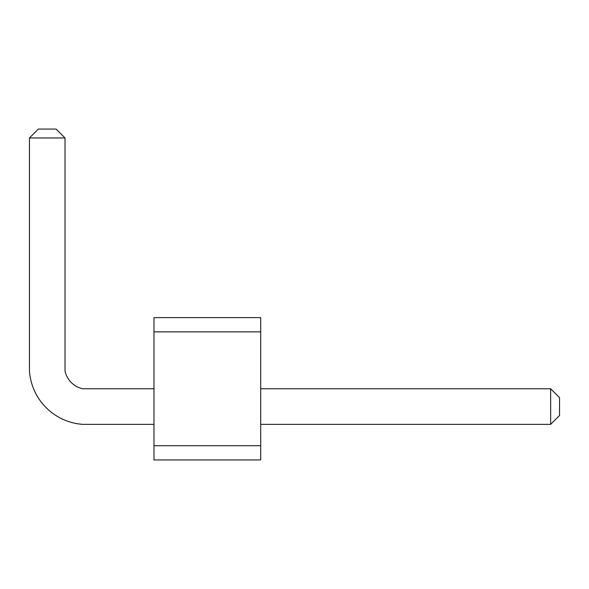 <?xml version="1.0" encoding="UTF-8"?>
<svg xmlns="http://www.w3.org/2000/svg" width="589" height="589" viewBox="0 0 589 589"><rect width="100%" height="100%" fill="white"/><g stroke="black" fill="none" stroke-linecap="round" stroke-linejoin="round"><path stroke-width="0.88" d="M153.972 331.857L153.972 317.626L260.699 317.626L260.699 331.857L153.972 331.857L153.972 459.935L260.699 459.935L260.699 331.857M260.699 445.704L153.972 445.704M260.699 424.36L550.656 424.36L550.656 388.777L260.699 388.777M153.972 388.777L82.813 388.777A23.052 23.052 0 0 1 65.026 370.989L65.026 137.959L29.45 137.959L29.45 370.989A57.472 57.472 0 0 0 82.813 424.36L153.972 424.36M82.813 388.777A23.052 23.052 0 0 1 65.026 370.989A23.052 23.052 0 0 0 82.813 388.777A23.052 23.052 0 0 1 65.026 370.989M550.656 388.777L559.55 397.671L559.55 415.466L550.656 424.36M29.45 137.959L38.344 129.065L56.132 129.065L65.026 137.959"/></g></svg>
